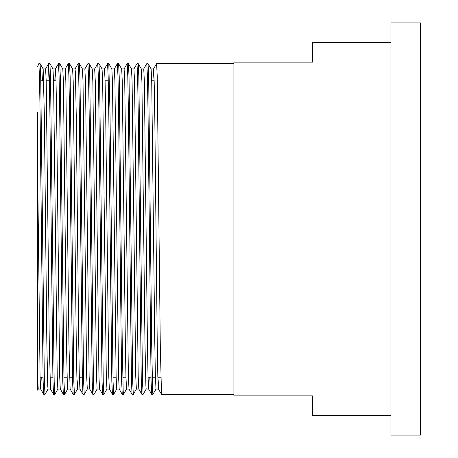 <?xml version="1.0" encoding="UTF-8"?>
<svg xmlns="http://www.w3.org/2000/svg" width="458" height="458" viewBox="0 0 458 458"><rect width="100%" height="100%" fill="white"/><g stroke="black" fill="none" stroke-linecap="round" stroke-linejoin="round"><path stroke-width="0.69" d="M420.381 229L420.381 22.9L390.937 22.9L390.937 435.1L420.381 435.1L420.381 229M152.949 80.803L153.527 68.963L156.596 63.651L157.231 76.217L160.3 345.933L161.502 394.349L233.906 394.372M143.715 68.963L146.783 63.651L148.054 63.651L148.661 76.732L151.713 345.933L152.64 391.252L152.938 394.372L156.029 389.037L158.462 389.06L159.063 377.197M146.806 63.628L147.419 76.217L148.031 112.067L151.088 381.268L151.69 394.349L152.938 394.372M133.902 68.963L136.971 63.651L138.242 63.651L138.843 76.732L142.512 381.783L143.125 394.372L146.216 389.037M136.994 63.628L137.606 76.217L138.219 112.067L141.27 381.268L141.877 394.349L143.125 394.372M124.084 68.963L127.152 63.651L128.429 63.651L129.03 76.732L132.7 381.783L133.312 394.372L136.404 389.037M127.175 63.628L127.788 76.217L128.406 112.067L131.457 381.268L132.059 394.349L133.312 394.372M114.271 68.963L117.34 63.651L118.611 63.651L119.217 76.732L122.269 345.933L123.196 391.252L123.494 394.372L126.585 389.037L129.019 389.06M117.362 63.628L117.975 76.217L118.588 112.067L121.645 381.268L122.246 394.349L123.494 394.372M102.025 68.94L104.458 68.963L107.527 63.651L108.798 63.651L110 112.067L113.069 381.783L113.681 394.372L116.773 389.037M107.55 63.628L108.162 76.217L108.775 112.067L111.826 381.268L112.433 394.349L113.681 394.372M94.646 68.963L97.709 63.651L98.985 63.651L99.586 76.732L103.256 381.783L103.869 394.372L106.96 389.037M97.731 63.628L98.35 76.217L98.962 112.067L102.014 381.268L102.621 394.349L103.869 394.372M84.827 68.963L87.896 63.651L89.167 63.651L89.774 76.732L93.438 381.783L94.056 394.372L97.142 389.037M87.919 63.628L88.531 76.217L89.144 112.067L92.201 381.268L92.802 394.349L94.056 394.372M75.015 68.963L78.083 63.651L79.354 63.651L79.961 76.732L83.625 381.783L84.238 394.372L87.329 389.037M78.106 63.628L78.719 76.217L79.331 112.067L82.388 381.268L82.99 394.349L84.238 394.372M65.202 68.963L68.271 63.651L69.542 63.651L70.143 76.732L73.812 381.783L74.448 394.349L77.517 389.037L78.095 377.197M68.294 63.628L68.906 76.217L69.519 112.067L72.57 381.268L73.177 394.349L74.425 394.372M54.805 80.803L55.384 68.963L58.475 63.628L59.729 63.651L60.33 76.732L64 381.783L64.612 394.372L67.704 389.037M58.475 63.628L59.088 76.217L59.706 112.067L62.757 381.268L63.359 394.349L64.612 394.372M49.166 80.803L49.275 76.217M47.941 80.803L48.64 63.651L49.911 63.651L50.517 76.732L54.181 381.783L54.794 394.372L57.885 389.037M48.663 63.628L49.275 76.217L49.888 112.067L52.945 381.268L53.546 394.349L54.794 394.372M37.619 66.416L38.827 63.651L40.098 63.651L40.699 76.732L44.369 381.783L44.981 394.372L48.073 389.037M38.85 63.628L39.462 76.217L40.075 112.067L43.126 381.268L43.733 394.349L44.981 394.372M390.937 42.531L312.419 42.531L312.419 62.156L233.906 62.156L233.906 395.844L312.419 395.844L312.419 415.469L390.937 415.469M38.26 389.037L37.619 390.142L37.619 112.067M37.619 376.877L38.237 389.06L40.688 389.06L41.294 377.197M42.537 80.803L43.167 68.963L44.369 115.822L46.825 342.178L47.752 386.042L48.05 389.06L50.477 389.037L53.546 394.349M49.911 63.651L52.979 68.963L53.58 81.644L57.25 376.877L57.863 389.06L60.319 389.06M59.729 63.651L62.792 68.963L63.399 81.644L66.45 342.178L67.378 386.042L67.675 389.06L70.108 389.037L73.177 394.349M69.542 63.651L72.61 68.963L73.211 81.644L76.263 342.178L76.881 376.877L77.517 389.037M79.354 63.651L82.423 68.963L83.024 81.644L86.694 376.877L87.306 389.06L89.762 389.06M89.167 63.651L92.235 68.963L92.842 81.644L96.506 376.877L97.119 389.06L99.575 389.06M98.985 63.651L102.054 68.963L102.655 81.644L106.319 376.877L106.937 389.06L109.388 389.06M108.798 63.651L111.867 68.963L112.468 81.644L116.137 376.877L116.75 389.06L119.2 389.06M118.611 63.651L121.679 68.963L122.28 81.644L125.337 342.178L125.95 376.877L126.563 389.06M128.429 63.651L131.492 68.963L132.099 81.644L135.763 376.877L136.375 389.06L138.831 389.06M138.242 63.651L141.31 68.963L141.911 81.644L144.963 342.178L145.896 386.042L146.194 389.06L148.644 389.06L149.251 377.197M148.054 63.651L151.123 68.963L151.724 81.644L154.781 342.178L155.394 376.877L156.006 389.06M37.619 167.748L40.064 376.356L40.665 389.037L43.733 394.349M43.144 68.94L45.594 68.94L46.206 81.123L49.275 342.178L50.477 389.037M55.384 68.963L56.025 81.123L56.637 115.822L59.689 376.356L60.296 389.037L63.359 394.349M62.769 68.94L65.225 68.94L65.838 81.123L68.906 342.178L70.108 389.037M72.587 68.94L75.038 68.94L75.335 71.958L76.263 115.822L78.719 342.178L79.32 376.356L79.944 389.06L77.494 389.06M82.4 68.94L84.85 68.94L85.469 81.123L89.133 376.356L89.734 389.037L92.802 394.349M92.213 68.94L94.669 68.94L95.281 81.123L98.945 376.356L99.552 389.037L102.621 394.349M104.481 68.94L105.094 81.123L105.706 115.822L108.764 376.356L109.365 389.037L112.433 394.349M111.844 68.94L114.294 68.94L114.906 81.123L118.576 376.356L119.177 389.037L122.246 394.349M121.656 68.94L124.112 68.94L124.725 81.123L128.389 376.356L128.996 389.037L132.059 394.349M131.469 68.94L133.925 68.94L134.537 81.123L138.207 376.356L138.808 389.037L141.877 394.349M141.287 68.94L143.738 68.94L144.35 81.123L147.419 342.178L148.02 376.356L148.644 389.06M153.527 68.963L154.169 81.123L154.781 115.822L157.231 342.178L157.833 376.356L158.462 389.06M160.804 377.197L157.855 377.197M155.399 377.197L152.216 377.197M150.991 377.197L148.043 377.197M125.956 377.197L122.778 377.197M116.143 377.197L112.96 377.197M82.291 377.197L79.343 377.197M72.478 377.197L69.524 377.197M67.074 377.197L63.891 377.197M52.847 377.197L49.899 377.197M43.035 377.197L40.081 377.197M233.906 63.628L156.619 63.628M154.157 80.803L151.707 80.803M108.271 80.803L105.088 80.803M56.013 80.803L53.563 80.803M49.384 80.803L46.201 80.803M43.745 80.803L40.796 80.803M40.098 63.651L43.167 68.963M52.956 68.94L55.412 68.94M151.1 68.94L153.55 68.94M45.571 68.963L48.64 63.651M79.921 389.037L82.99 394.349M148.621 389.037L151.69 394.349M158.434 389.037L161.502 394.349"/></g></svg>
